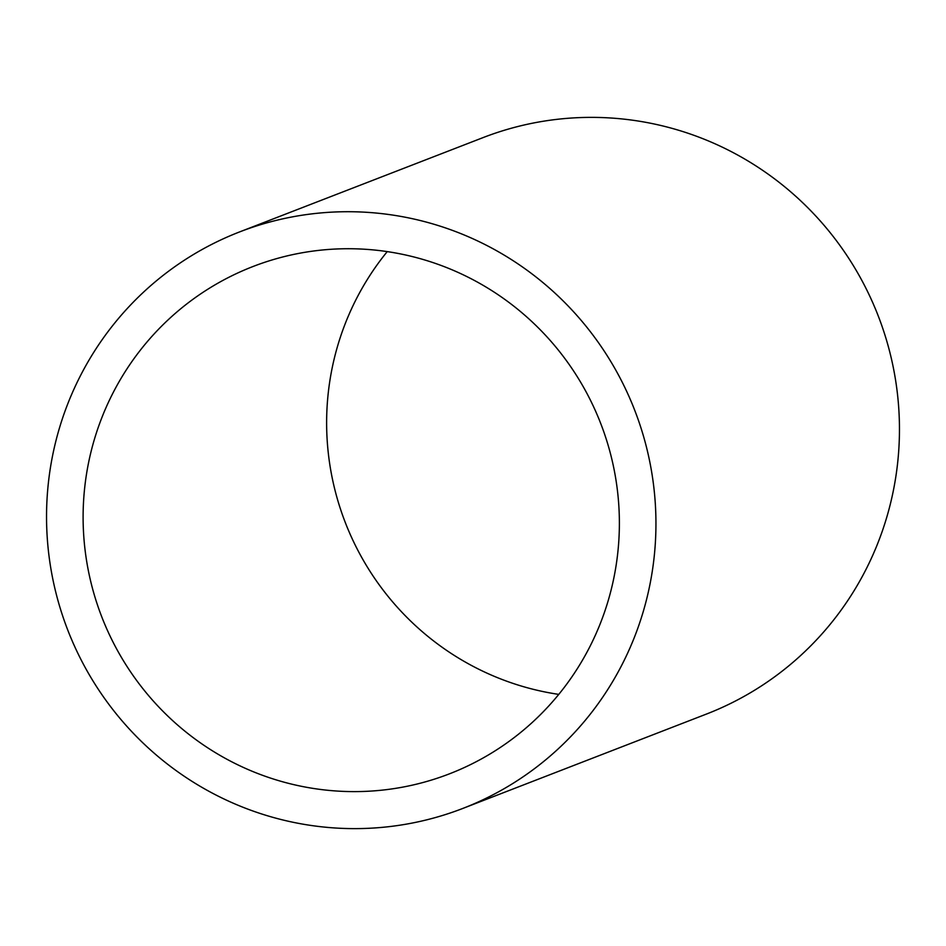 <?xml version="1.0" encoding="UTF-8"?>
<svg xmlns="http://www.w3.org/2000/svg" width="946" height="946" viewBox="0 0 946 946"><rect width="100%" height="100%" fill="white"/><g stroke="black" fill="none" stroke-linecap="round" stroke-linejoin="round"><path stroke-width="1.42" d="M558.767 694.388A272.022 267.552 68.8 0 1 345.278 522.476A272.022 267.552 68.8 0 1 387.233 251.612M385.306 789.78A272.022 267.552 68.8 0 1 91.526 584.723A272.022 267.552 68.8 0 1 252.984 266.524A272.022 267.552 68.8 0 1 317.182 250.56A272.022 267.552 68.8 0 1 610.962 455.617A272.022 267.552 68.8 0 1 449.504 773.816A272.022 267.552 68.8 0 1 385.306 789.78M312.535 213.796A309.106 304.033 68.8 0 1 646.378 446.808A309.106 304.033 68.8 0 1 462.901 808.404A309.106 304.033 68.8 0 1 389.953 826.544A309.106 304.033 68.8 0 1 56.11 593.52A309.106 304.033 68.8 0 1 239.586 231.924A309.106 304.033 68.8 0 1 312.535 213.796M239.586 231.924L483.099 137.596A309.106 304.033 68.8 0 1 556.047 119.456A309.106 304.033 68.8 0 1 889.89 352.48A309.106 304.033 68.8 0 1 706.414 714.076L462.901 808.404"/></g></svg>
